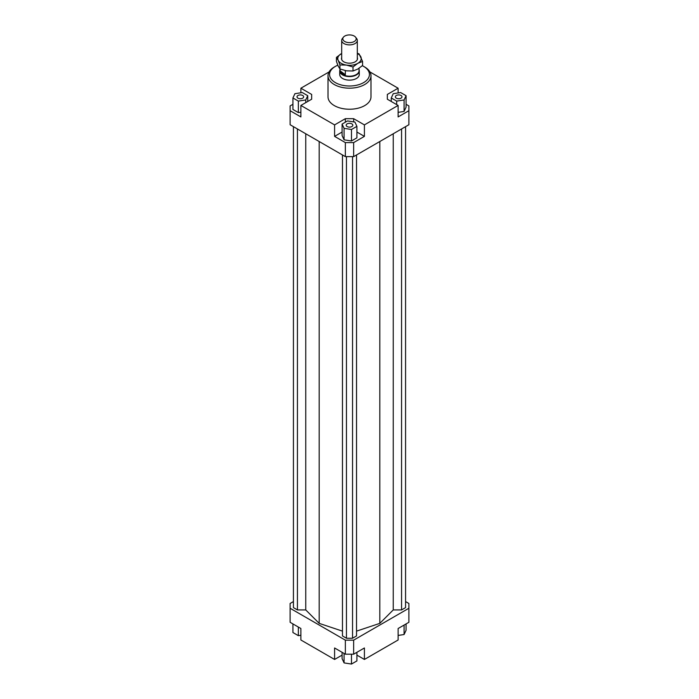<?xml version="1.0" encoding="UTF-8"?>
<svg xmlns="http://www.w3.org/2000/svg" width="699" height="699" viewBox="0 0 699 699"><rect width="100%" height="100%" fill="white"/><g stroke="black" fill="none" stroke-linecap="round" stroke-linejoin="round"><path stroke-width="1.05" d="M359.068 69.83A9.769 5.636 180 0 1 359.269 70.949A9.769 5.636 180 0 1 352.689 76.278A9.769 5.636 180 0 1 341.811 74.426A9.769 5.636 180 0 1 339.731 70.949A9.769 5.636 180 0 1 339.932 69.83M359.068 68.275L359.068 70.678A9.568 5.522 180 0 1 352.619 75.903A9.568 5.522 180 0 1 341.968 74.085A9.568 5.522 180 0 1 339.932 70.678L339.932 68.965L346.468 70.835L353.004 70.992L357.783 69.079L362.571 65.461L362.571 61.433L357.783 63.338A11.717 6.763 -0 0 0 360.824 56.802A11.717 6.763 -0 0 0 357.783 53.771A11.717 6.763 -0 0 0 357.311 53.508M345.332 70.625L345.332 74.697L341.968 73.587L340.133 70.861L340.133 69.044M343.401 37.204L342.37 38.532A7.811 4.509 0 0 0 341.689 40.376A7.811 4.509 0 0 0 343.349 43.155A7.811 4.509 0 0 0 352.051 44.64A7.811 4.509 0 0 0 357.311 40.376A7.811 4.509 0 0 0 356.63 38.532L355.599 37.204A6.684 3.862 180 0 1 352.951 42.089A6.684 3.862 180 0 1 344.24 41.162A6.684 3.862 180 0 1 343.401 37.204A6.684 3.862 180 0 1 354.76 36.4A6.684 3.862 180 0 1 355.599 37.204M345.332 74.697L340.133 70.861M359.269 70.949L359.269 74.505A9.769 5.636 180 0 1 353.24 79.712A9.769 5.636 180 0 1 342.597 78.489A9.769 5.636 180 0 1 339.731 74.505L339.731 70.949M302.684 98.183A3.32 1.914 180 0 1 299.067 98.603A3.32 1.914 180 0 1 297.014 96.829A3.32 1.914 180 0 1 297.984 95.475A3.32 1.914 180 0 1 301.601 95.055A3.32 1.914 180 0 1 303.654 96.829A3.32 1.914 180 0 1 302.684 98.183M351.85 123.863A3.32 1.914 180 0 1 352.82 125.217A3.32 1.914 180 0 1 350.767 126.991A3.32 1.914 180 0 1 347.15 126.571A3.32 1.914 180 0 1 346.18 125.217A3.32 1.914 180 0 1 348.233 123.443A3.32 1.914 180 0 1 351.85 123.863M396.316 95.475A3.32 1.914 180 0 1 399.933 95.055A3.32 1.914 180 0 1 401.986 96.829A3.32 1.914 180 0 1 401.016 98.183A3.32 1.914 180 0 1 397.399 98.603A3.32 1.914 180 0 1 395.346 96.829A3.32 1.914 180 0 1 396.316 95.475M370.986 75.78L370.986 96.829A21.486 12.407 180 0 1 357.722 108.293A21.486 12.407 180 0 1 334.305 105.601A21.486 12.407 180 0 1 328.014 96.829L328.014 75.78A21.486 12.407 0 0 0 334.305 84.553A21.486 12.407 0 0 0 357.722 87.235A21.486 12.407 0 0 0 370.986 75.78A21.486 12.407 0 0 0 364.695 67.008L363.585 66.37A19.922 11.499 180 0 1 363.585 82.639A19.922 11.499 180 0 1 335.415 82.639A19.922 11.499 180 0 1 335.415 66.37A19.922 11.499 180 0 1 337.8 65.19M335.415 66.37L334.305 67.008A21.486 12.407 0 0 0 328.014 75.78M362.318 65.697A19.922 11.499 180 0 1 363.585 66.37L364.695 67.008M406.075 104.3L408.889 105.916L408.889 124.737L353.642 156.628L353.642 142.596L345.358 142.596L345.358 156.628L353.642 156.628M408.889 110.704L398.115 116.925L398.115 105.444L364.415 124.894L364.415 136.375L353.642 142.596M398.115 112.364L404.092 111.438L406.075 107.165L406.075 95.684L400.649 92.556L393.249 93.701L391.257 97.974L391.257 101.486M345.358 142.596L334.585 136.375L334.585 124.894L300.885 105.444L300.885 116.925L290.111 110.704L290.111 124.737L345.358 156.628M290.111 110.704L290.111 105.916L292.925 104.3M311.658 99.223L311.658 94.435L311.658 99.223L300.885 105.444M292.925 97.974L298.351 101.102L305.751 99.957L307.743 95.684L302.317 92.556L294.908 93.701L292.925 97.974L292.925 109.455L298.351 112.591L300.885 112.198M300.885 92.775L300.885 88.214L311.658 94.435M353.642 121.888L353.642 118.681L345.358 118.681L345.358 122.185M364.415 136.375L356.909 132.041M342.091 132.041L334.585 136.375M351.483 140.971L356.909 137.843L356.909 126.362L354.926 122.089L347.517 120.936L342.091 124.073L342.091 135.554L344.074 139.826L351.483 140.971L351.483 129.49L356.909 126.362M334.585 124.894L345.358 118.681M387.342 99.223L387.342 94.435L387.342 99.223L398.115 105.444M342.091 655.12L334.585 659.454L300.885 639.996L300.885 628.515L290.111 622.293L290.111 603.482L293.431 601.568M405.569 601.568L408.889 603.482L408.889 608.261L353.642 640.162L345.358 640.162L290.111 608.261M293.431 126.65L293.431 607.623L297.424 609.93L305.751 609.93L319.19 623.368L342.466 631.136M356.534 631.136L379.81 623.368L393.249 609.93L401.576 609.93L405.569 607.623L405.569 126.65M342.466 154.968L342.466 635.941L346.459 638.248L352.541 638.248L356.534 635.941L356.534 154.968M345.358 640.162L345.358 654.194L353.642 654.194L353.642 640.162M353.642 654.194L364.415 647.973L364.415 659.454L398.115 639.996L398.115 628.515L408.889 622.293L408.889 608.261M334.585 659.454L334.585 647.973L345.358 654.194M364.415 659.454L356.909 655.12M369.937 71.945L398.115 88.214L398.115 92.95M398.115 635.443L404.092 634.517L406.075 630.245L406.075 623.919M404.092 634.517L404.092 625.072M356.909 652.307L356.909 660.922L351.483 664.05L351.483 654.194M351.483 664.05L344.074 662.905L342.091 658.624L342.091 652.307M344.074 662.905L344.074 653.451M300.885 635.269L298.351 635.662L292.925 632.534L292.925 623.919M298.351 635.662L298.351 627.055M391.257 97.974L396.683 101.102L396.683 104.614M396.683 101.102L404.092 99.957L404.092 111.438M404.092 99.957L406.075 95.684M387.342 94.435L398.115 88.214M342.091 124.073L344.074 128.345L344.074 139.826M344.074 128.345L351.483 129.49M353.642 118.681L364.415 124.894M298.351 101.102L298.351 112.591M305.751 99.957L305.751 102.631M307.743 95.684L307.743 101.486M300.885 88.214L329.063 71.945M297.424 609.93L297.424 128.957M305.751 609.93L305.751 133.762M319.19 623.368L319.19 141.521M393.249 609.93L393.249 133.762M379.81 623.368L379.81 141.521M401.576 609.93L401.576 128.957M346.459 638.248L346.459 156.628M352.541 638.248L352.541 156.628M357.311 53.229L359.068 53.884L362.571 61.433M346.468 65.094L339.932 64.937L338.176 60.306A11.717 6.763 -0 0 0 341.217 63.338A11.717 6.763 -0 0 0 346.468 65.094A11.717 6.763 -0 0 0 357.783 63.338L353.004 66.955L346.468 65.094M357.311 57.536A8.004 4.622 180 0 1 355.817 61.398A8.004 4.622 180 0 1 343.838 61.827A8.004 4.622 180 0 1 343.183 61.398A8.004 4.622 180 0 1 341.689 57.536M336.429 57.388L341.217 53.771A11.717 6.763 -0 0 0 338.176 60.306L336.429 57.388L336.429 61.416L338.176 66.047L339.932 68.965L339.932 64.937M341.217 53.771L341.689 53.508A11.717 6.763 -0 0 0 341.217 53.771M353.004 70.992L353.004 66.955M357.311 40.376L357.311 59.572M341.689 40.376L341.689 59.572"/></g></svg>
